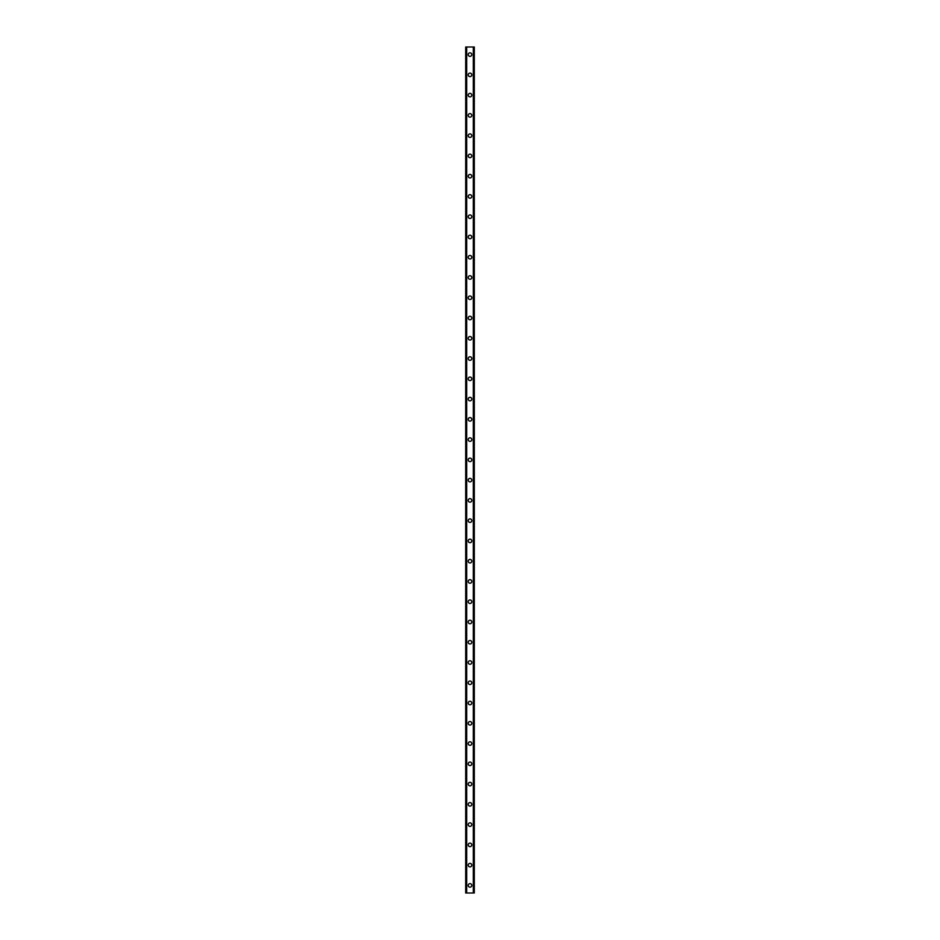 <?xml version="1.0" encoding="UTF-8"?>
<svg xmlns="http://www.w3.org/2000/svg" width="940" height="940" viewBox="0 0 940 940"><rect width="100%" height="100%" fill="white"/><g stroke="black" fill="none" stroke-linecap="round" stroke-linejoin="round"><path stroke-width="1.41" d="M468.226 885.398A1.774 1.774 0 0 1 470 883.624A1.774 1.774 0 0 1 471.774 885.398A1.774 1.774 0 0 1 470 887.172A1.774 1.774 0 0 1 468.226 885.398M468.226 865.141A1.774 1.774 0 0 1 470 863.366A1.774 1.774 0 0 1 471.774 865.141A1.774 1.774 0 0 1 470 866.915A1.774 1.774 0 0 1 468.226 865.141M468.226 844.872A1.774 1.774 0 0 1 470 843.098A1.774 1.774 0 0 1 471.774 844.872A1.774 1.774 0 0 1 470 846.646A1.774 1.774 0 0 1 468.226 844.872M468.226 824.615A1.774 1.774 0 0 1 470 822.841A1.774 1.774 0 0 1 471.774 824.615A1.774 1.774 0 0 1 470 826.389A1.774 1.774 0 0 1 468.226 824.615M468.226 804.346A1.774 1.774 0 0 1 470 802.572A1.774 1.774 0 0 1 471.774 804.346A1.774 1.774 0 0 1 470 806.12A1.774 1.774 0 0 1 468.226 804.346M468.226 784.089A1.774 1.774 0 0 1 470 782.315A1.774 1.774 0 0 1 471.774 784.089A1.774 1.774 0 0 1 470 785.852A1.774 1.774 0 0 1 468.226 784.089M468.226 763.82A1.774 1.774 0 0 1 470 762.046A1.774 1.774 0 0 1 471.774 763.82A1.774 1.774 0 0 1 470 765.595A1.774 1.774 0 0 1 468.226 763.82M468.226 743.552A1.774 1.774 0 0 1 470 741.789A1.774 1.774 0 0 1 471.774 743.552A1.774 1.774 0 0 1 470 745.326A1.774 1.774 0 0 1 468.226 743.552M468.226 723.295A1.774 1.774 0 0 1 470 721.52A1.774 1.774 0 0 1 471.774 723.295A1.774 1.774 0 0 1 470 725.069A1.774 1.774 0 0 1 468.226 723.295M468.226 703.026A1.774 1.774 0 0 1 470 701.252A1.774 1.774 0 0 1 471.774 703.026A1.774 1.774 0 0 1 470 704.8A1.774 1.774 0 0 1 468.226 703.026M468.226 682.769A1.774 1.774 0 0 1 470 680.995A1.774 1.774 0 0 1 471.774 682.769A1.774 1.774 0 0 1 470 684.543A1.774 1.774 0 0 1 468.226 682.769M468.226 662.5A1.774 1.774 0 0 1 470 660.726A1.774 1.774 0 0 1 471.774 662.5A1.774 1.774 0 0 1 470 664.275A1.774 1.774 0 0 1 468.226 662.5M468.226 642.243A1.774 1.774 0 0 1 470 640.469A1.774 1.774 0 0 1 471.774 642.243A1.774 1.774 0 0 1 470 644.018A1.774 1.774 0 0 1 468.226 642.243M468.226 621.975A1.774 1.774 0 0 1 470 620.2A1.774 1.774 0 0 1 471.774 621.975A1.774 1.774 0 0 1 470 623.749A1.774 1.774 0 0 1 468.226 621.975M468.226 601.718A1.774 1.774 0 0 1 470 599.943A1.774 1.774 0 0 1 471.774 601.718A1.774 1.774 0 0 1 470 603.48A1.774 1.774 0 0 1 468.226 601.718M468.226 581.449A1.774 1.774 0 0 1 470 579.674A1.774 1.774 0 0 1 471.774 581.449A1.774 1.774 0 0 1 470 583.223A1.774 1.774 0 0 1 468.226 581.449M468.226 561.18A1.774 1.774 0 0 1 470 559.418A1.774 1.774 0 0 1 471.774 561.18A1.774 1.774 0 0 1 470 562.954A1.774 1.774 0 0 1 468.226 561.18M468.226 540.923A1.774 1.774 0 0 1 470 539.149A1.774 1.774 0 0 1 471.774 540.923A1.774 1.774 0 0 1 470 542.697A1.774 1.774 0 0 1 468.226 540.923M468.226 520.654A1.774 1.774 0 0 1 470 518.88A1.774 1.774 0 0 1 471.774 520.654A1.774 1.774 0 0 1 470 522.428A1.774 1.774 0 0 1 468.226 520.654M468.226 500.397A1.774 1.774 0 0 1 470 498.623A1.774 1.774 0 0 1 471.774 500.397A1.774 1.774 0 0 1 470 502.172A1.774 1.774 0 0 1 468.226 500.397M468.226 480.129A1.774 1.774 0 0 1 470 478.354A1.774 1.774 0 0 1 471.774 480.129A1.774 1.774 0 0 1 470 481.903A1.774 1.774 0 0 1 468.226 480.129M468.226 459.872A1.774 1.774 0 0 1 470 458.097A1.774 1.774 0 0 1 471.774 459.872A1.774 1.774 0 0 1 470 461.646A1.774 1.774 0 0 1 468.226 459.872M468.226 439.603A1.774 1.774 0 0 1 470 437.829A1.774 1.774 0 0 1 471.774 439.603A1.774 1.774 0 0 1 470 441.377A1.774 1.774 0 0 1 468.226 439.603M468.226 419.346A1.774 1.774 0 0 1 470 417.572A1.774 1.774 0 0 1 471.774 419.346A1.774 1.774 0 0 1 470 421.12A1.774 1.774 0 0 1 468.226 419.346M468.226 399.077A1.774 1.774 0 0 1 470 397.303A1.774 1.774 0 0 1 471.774 399.077A1.774 1.774 0 0 1 470 400.851A1.774 1.774 0 0 1 468.226 399.077M468.226 378.82A1.774 1.774 0 0 1 470 377.046A1.774 1.774 0 0 1 471.774 378.82A1.774 1.774 0 0 1 470 380.582A1.774 1.774 0 0 1 468.226 378.82M468.226 358.551A1.774 1.774 0 0 1 470 356.777A1.774 1.774 0 0 1 471.774 358.551A1.774 1.774 0 0 1 470 360.326A1.774 1.774 0 0 1 468.226 358.551M468.226 338.282A1.774 1.774 0 0 1 470 336.52A1.774 1.774 0 0 1 471.774 338.282A1.774 1.774 0 0 1 470 340.057A1.774 1.774 0 0 1 468.226 338.282M468.226 318.026A1.774 1.774 0 0 1 470 316.251A1.774 1.774 0 0 1 471.774 318.026A1.774 1.774 0 0 1 470 319.8A1.774 1.774 0 0 1 468.226 318.026M468.226 297.757A1.774 1.774 0 0 1 470 295.983A1.774 1.774 0 0 1 471.774 297.757A1.774 1.774 0 0 1 470 299.531A1.774 1.774 0 0 1 468.226 297.757M468.226 277.5A1.774 1.774 0 0 1 470 275.726A1.774 1.774 0 0 1 471.774 277.5A1.774 1.774 0 0 1 470 279.274A1.774 1.774 0 0 1 468.226 277.5M468.226 257.231A1.774 1.774 0 0 1 470 255.457A1.774 1.774 0 0 1 471.774 257.231A1.774 1.774 0 0 1 470 259.005A1.774 1.774 0 0 1 468.226 257.231M468.226 236.974A1.774 1.774 0 0 1 470 235.2A1.774 1.774 0 0 1 471.774 236.974A1.774 1.774 0 0 1 470 238.748A1.774 1.774 0 0 1 468.226 236.974M468.226 216.705A1.774 1.774 0 0 1 470 214.931A1.774 1.774 0 0 1 471.774 216.705A1.774 1.774 0 0 1 470 218.48A1.774 1.774 0 0 1 468.226 216.705M468.226 196.448A1.774 1.774 0 0 1 470 194.674A1.774 1.774 0 0 1 471.774 196.448A1.774 1.774 0 0 1 470 198.211A1.774 1.774 0 0 1 468.226 196.448M468.226 176.179A1.774 1.774 0 0 1 470 174.405A1.774 1.774 0 0 1 471.774 176.179A1.774 1.774 0 0 1 470 177.954A1.774 1.774 0 0 1 468.226 176.179M468.226 155.911A1.774 1.774 0 0 1 470 154.148A1.774 1.774 0 0 1 471.774 155.911A1.774 1.774 0 0 1 470 157.685A1.774 1.774 0 0 1 468.226 155.911M468.226 135.654A1.774 1.774 0 0 1 470 133.88A1.774 1.774 0 0 1 471.774 135.654A1.774 1.774 0 0 1 470 137.428A1.774 1.774 0 0 1 468.226 135.654M468.226 115.385A1.774 1.774 0 0 1 470 113.611A1.774 1.774 0 0 1 471.774 115.385A1.774 1.774 0 0 1 470 117.159A1.774 1.774 0 0 1 468.226 115.385M468.226 95.128A1.774 1.774 0 0 1 470 93.354A1.774 1.774 0 0 1 471.774 95.128A1.774 1.774 0 0 1 470 96.902A1.774 1.774 0 0 1 468.226 95.128M468.226 74.859A1.774 1.774 0 0 1 470 73.085A1.774 1.774 0 0 1 471.774 74.859A1.774 1.774 0 0 1 470 76.633A1.774 1.774 0 0 1 468.226 74.859M468.226 54.602A1.774 1.774 0 0 1 470 52.828A1.774 1.774 0 0 1 471.774 54.602A1.774 1.774 0 0 1 470 56.377A1.774 1.774 0 0 1 468.226 54.602M474.23 47L465.7 47L465.7 893L474.301 893L474.301 47L474.23 893M474.301 47L474.301 893L474.301 47M473.584 893L473.607 47M466.393 893L466.393 47M465.7 893L465.7 47M466.698 47L466.698 893M473.302 47L473.302 893M465.77 47L465.77 893"/></g></svg>
